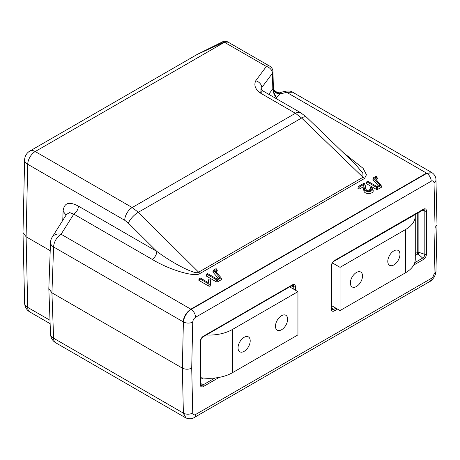 <?xml version="1.0" encoding="UTF-8"?>
<svg xmlns="http://www.w3.org/2000/svg" width="460" height="460" viewBox="0 0 460 460"><rect width="100%" height="100%" fill="white"/><g stroke="black" fill="none" stroke-linecap="round" stroke-linejoin="round"><path stroke-width="0.69" d="M280.18 93.639A6.618 5.681 10.1 0 1 273.326 87.71L273.366 87.63C273.136 90.833 278.8 93.857 280.473 92.489L280.18 93.639L276.713 97.623C274.936 95.295 273.637 92.374 272.814 88.849L272.441 73.221L261.809 87.532C260.124 89.878 261.596 88.757 260.567 93.15C255.323 89.378 253.707 85.249 255.731 80.77L266.357 66.453A6.618 3.824 -60 0 1 269.663 66.125A6.618 6.618 0 0 1 272.976 71.697A6.618 3.714 -1.4 0 1 272.441 73.221A6.618 4.968 -143.4 0 0 266.357 66.453L224.141 42.09L197.213 54.424L222.663 41.768A3.973 1.938 66.2 0 1 224.141 42.09L228.039 42.119M262.522 90.695L260.567 93.15L295.441 113.281A10.591 6.112 -60 0 1 300.736 112.757L262.522 90.695L261.205 89.43M370.518 188.151A2.697 1.558 180 0 1 371.243 189.589A2.697 1.558 180 0 1 369.363 190.75A2.697 1.558 180 0 1 366.7 190.354A2.697 1.558 180 0 1 365.976 189.589A2.697 1.558 180 0 1 365.936 189.462L364.584 183.753A0.661 0.385 0 0 0 363.457 183.534L358.702 186.277A0.661 0.385 0 0 0 359.645 186.823L363.452 184.621L364.619 189.566A4.025 2.323 0 0 0 369.317 191.538A4.025 2.323 0 0 0 372.537 188.749A4.025 2.323 0 0 0 371.456 187.611A0.661 0.385 0 0 0 370.518 188.151L370.087 190.02A2.093 1.208 180 0 1 370.501 190.359M213.543 270.463L219.805 277.581L217.166 279.105L208.018 273.821A0.661 0.385 0 0 0 207.075 274.361L216.511 279.812A0.661 0.385 0 0 0 217.448 279.812L220.765 277.897A0.661 0.385 0 0 0 220.886 277.455L214.745 270.474L216.516 269.457A0.661 0.385 0 0 0 215.573 268.916L213.664 270.014A0.661 0.385 0 0 0 213.543 270.463L213.003 272.239L218.408 278.386M213.486 270.204L212.894 271.751A1.271 0.736 0 0 0 213.003 272.239M215.981 271.877L216.942 271.325A1.271 0.736 0 0 0 217.287 270.647L216.695 269.1M206.896 274.01L206.304 275.557A1.271 0.736 0 0 0 206.649 276.23L216.079 281.681A1.271 0.736 0 0 0 217.879 281.681L221.191 279.766A1.271 0.736 0 0 0 221.536 279.088L220.944 277.541M358.524 186.467L357.932 188.013A1.271 0.736 0 0 0 358.564 188.813A1.271 0.736 0 0 0 360.071 188.692L363.015 186.99L364.015 191.233A4.635 2.674 0 0 0 369.42 193.505A4.635 2.674 0 0 0 373.129 190.296L372.537 188.749M363.452 184.621L363.015 186.99M366.309 190.066L365.188 185.328A1.271 0.736 0 0 0 365.171 185.271A1.271 0.736 0 0 0 365.142 185.213M370.34 187.795L369.742 189.342A1.271 0.736 0 0 0 370.087 190.02M434.027 182.758A6.618 3.921 -1.3 0 0 435.965 179.906L437 224.969L435.062 227.619L434.027 182.758C433.82 180.964 432.883 180.452 431.221 181.217L195.552 317.279C193.89 318.435 192.953 320.028 192.74 322.069A6.618 3.72 -178.7 0 1 183.385 321.925L53.613 246.98A10.591 6.055 -177.9 0 1 50.519 242.495L48.823 288.627L51.922 292.819L182.35 368.121L183.385 413.12L186.024 417.99M183.12 321.753C183.839 316.417 186.421 312.225 190.871 309.16L426.541 173.098L432.066 172.73M435.062 227.619L434.027 273.671C433.82 275.712 432.883 277.305 431.221 278.461L195.552 414.523C193.89 415.288 192.953 414.776 192.74 412.976A6.618 3.921 178.7 0 1 183.385 413.12L53.613 338.221L51.922 292.819L53.613 246.98A10.591 6.112 -60 0 1 61.099 234.238A10.591 8.125 -147.8 0 0 52.141 237.239L52.141 237.239A10.591 10.591 0 0 0 50.519 242.495M262.119 90.43A6.618 3.852 177.8 0 1 262.119 90.424L261.809 87.532A6.618 4.968 -143.4 0 0 255.731 80.77M62.755 220.403L63.089 211.318C64.285 201.267 70.61 202.124 78.465 206.155L156.843 251.401L128.38 223.134A10.591 3.818 134.8 0 1 138.328 212.29L301.605 118.024L363.009 177.272L362.854 173.109L355.304 164.243L306.498 117.15A10.591 3.714 134 0 0 301.605 118.024L295.441 113.281L132.192 207.535L138.328 212.29L198.622 272.182L363.009 177.272A6.618 3.824 -120 0 0 364.55 178.463L200.157 273.366C195.782 277.702 169.728 270.101 152.168 259.365L73.79 214.113L69.517 212.537L66.447 214.55M342.953 152.323L363.124 168.348L366.453 174.742L364.55 178.463M152.168 259.365A6.618 3.824 -60 0 0 156.843 251.401C173.799 264.115 196.477 275.396 198.622 272.182A6.618 3.824 -120 0 0 200.157 273.366M78.465 206.155C78.131 209.553 76.573 212.204 73.79 214.113L61.099 234.238L191.193 309.379L426.868 173.311L432.25 172.839M63.089 211.318L66.131 215.044M276.713 97.623L276.811 98.428C274.447 95.553 273.113 92.362 272.814 88.849L273.326 87.71A6.618 3.714 -1.4 0 0 273.349 87.331L273.366 87.63M431.221 181.217A6.618 3.824 -120 0 0 426.868 173.311L286.586 92.293A6.618 2.283 -105.1 0 0 284.861 91.304C288.633 90.729 291.209 91.022 292.6 92.184L286.586 92.293L279.697 94.145A6.618 5.296 19.6 0 1 273.211 88.101M222.663 41.768C224.106 40.997 225.797 41.049 227.74 41.923L269.663 66.125M415.271 255.484L417.973 253.92A1.322 0.765 -120 0 1 417.277 252.477A1.322 0.765 180 0 1 418.876 252.356A1.276 0.736 -60 0 1 417.973 253.92L422.671 258.089A1.322 0.765 60 0 1 423.361 259.532L413.649 265.138M192.74 322.069L191.711 368.121C188.588 369.575 185.472 369.575 182.35 368.121L183.385 321.925C184.138 316.618 186.743 312.432 191.193 309.379A6.618 3.824 -120 0 1 195.552 317.279M435.965 179.906L435.965 179.906C435.999 177.14 434.752 174.777 432.216 172.822L431.917 172.621M434.027 273.671A6.618 3.72 1.3 0 0 435.965 271.118L435.965 271.118C436.189 272.216 435.597 274.206 434.183 277.098C432.498 279.559 431.054 281.02 429.853 281.491L429.853 281.491A6.618 3.824 60 0 0 431.221 278.461M183.12 412.988L185.851 417.898M55.804 342.844A10.591 6.112 120 0 1 53.613 338.221A10.591 6.17 177.9 0 1 50.519 334.063A10.591 10.591 0 0 0 55.804 342.844L185.495 417.714M284.861 91.304L280.473 92.489M373.595 178.054L379.856 185.179L377.217 186.702L368.069 181.418A0.661 0.385 0 0 0 367.126 181.959L376.562 187.404A0.661 0.385 0 0 0 377.499 187.404L380.817 185.495A0.661 0.385 0 0 0 380.937 185.046L374.802 178.072L376.567 177.054A0.661 0.385 0 0 0 375.624 176.508L373.716 177.612A0.661 0.385 0 0 0 373.595 178.054L373.054 179.837L378.459 185.984M373.537 177.802L372.945 179.348A1.271 0.736 0 0 0 373.054 179.837M376.033 179.475L376.993 178.923A1.271 0.736 0 0 0 377.338 178.244L376.746 176.697M366.948 181.602L366.355 183.149A1.271 0.736 0 0 0 366.7 183.827L376.136 189.273A1.271 0.736 0 0 0 377.93 189.273L381.242 187.364A1.271 0.736 0 0 0 381.587 186.685L380.995 185.138M200.525 278.145A0.661 0.385 0 0 0 199.588 278.685L209.024 284.13A0.661 0.385 0 0 0 210.157 283.86L210.157 279.45A0.661 0.385 0 0 0 208.828 279.45L208.828 282.934L200.525 278.145M208.334 280.772A1.271 0.736 0 0 0 208.253 280.916A1.271 0.736 0 0 0 208.225 281.071L208.225 282.584M199.41 278.334L198.818 279.875A1.271 0.736 0 0 0 199.157 280.554L208.593 285.999A1.271 0.736 0 0 0 209.978 286.16A1.271 0.736 0 0 0 210.766 285.482L210.766 281.071A1.271 0.736 0 0 0 210.732 280.916A1.271 0.736 0 0 0 210.651 280.772M197.213 54.424L29.912 151.012A10.591 6.112 60 0 1 35.207 151.536L132.192 207.535A10.591 6.112 -60 0 0 124.712 220.271L27.721 164.277L26.099 236.773L50.215 250.694M23 232.53L24.621 303.088A10.591 6.273 -1.3 0 0 27.721 307.395L26.099 236.773L23 232.53L24.621 159.948A10.591 5.951 1.3 0 0 27.721 164.277A10.591 6.112 120 0 1 35.207 151.536L224.468 42.268A6.618 3.824 -60 0 1 227.775 41.94M350.359 283.009A8.602 4.968 120 0 0 352.141 286.948A8.602 4.968 120 0 0 358.771 284.642A8.602 4.968 120 0 0 362.526 275.983A8.602 4.968 120 0 0 360.743 272.044A8.602 4.968 120 0 0 354.114 274.35A8.602 4.968 120 0 0 350.359 283.009M387.797 261.395A8.602 4.968 120 0 0 389.58 265.334A8.602 4.968 120 0 0 396.209 263.028A8.602 4.968 120 0 0 399.964 254.368A8.602 4.968 120 0 0 398.182 250.43A8.602 4.968 120 0 0 391.552 252.736A8.602 4.968 120 0 0 387.797 261.395M238.038 347.852A8.602 4.968 120 0 0 239.821 351.791A8.602 4.968 120 0 0 246.451 349.491A8.602 4.968 120 0 0 250.205 340.831A8.602 4.968 120 0 0 248.423 336.892A8.602 4.968 120 0 0 241.793 339.198A8.602 4.968 120 0 0 238.038 347.852M275.477 326.238A8.602 4.968 120 0 0 277.259 330.176A8.602 4.968 120 0 0 283.889 327.871A8.602 4.968 120 0 0 287.644 319.217A8.602 4.968 120 0 0 285.867 315.278A8.602 4.968 120 0 0 279.237 317.578A8.602 4.968 120 0 0 275.477 326.238M289.645 286.867L297.942 291.657L297.942 334.886L232.427 372.715A33.091 19.107 180 0 1 200.732 377.7M297.942 291.657L232.427 329.481A33.091 19.107 180 0 1 206.258 335.012M415.156 214.406A33.091 19.107 180 0 1 415.271 216.005L415.271 259.233A33.091 19.107 180 0 1 405.582 272.74L340.061 310.569L331.769 305.779M415.271 216.005A33.091 19.107 180 0 1 405.582 229.511L340.061 267.34L340.061 310.569M340.061 267.34L332.488 262.965M261.855 90.218A6.618 4.082 176.4 0 1 262.091 89.815M216.516 269.457L216.942 271.325M220.765 277.897L221.191 279.766M217.448 279.812L217.879 281.681M216.511 279.812L216.079 281.681M207.075 274.361L206.649 276.23M359.645 186.823L360.071 188.692M364.584 183.753L365.188 185.328M364.619 189.566L364.015 191.233M200.732 383.318L202.716 385.077L214.975 377.999M200.732 384.209L200.732 340.981A1.322 0.765 180 0 1 200.341 341.521L200.341 384.75A1.322 0.765 180 0 0 200.732 384.209L200.922 385.014A3.059 1.765 120 0 0 202.716 385.077A1.322 0.765 60 0 1 203.406 386.521L219.253 377.372M200.341 341.521A4.335 2.501 -60 0 1 203.406 336.208A1.322 0.765 60 0 1 203.136 336.812L292.054 285.476A1.322 0.765 60 0 0 292.324 284.872A4.335 2.501 -60 0 1 295.395 286.643A1.322 0.765 0 0 1 293.796 286.764L291.278 285.924M203.406 336.208L292.324 284.872M200.732 379.345L203.067 377.993M293.796 289.26L293.796 286.764A3.059 1.765 -60 0 0 292.842 285.246L292.054 285.476M295.395 290.185L295.395 286.643M200.341 384.75A4.335 2.501 120 0 0 203.406 386.521M415.271 253.638L417.277 252.477L417.277 213.181M414.73 262.671L422.671 258.089A3.059 1.765 -60 0 0 424.833 254.34L418.876 252.356L418.876 212.255M422.315 210.272L424.833 211.111A3.059 1.765 120 0 0 423.878 209.593L334.173 261.159C332.741 262.183 331.936 263.574 331.769 265.328A1.322 0.765 180 0 1 331.378 265.868L331.378 309.097A4.335 2.501 -60 0 0 334.443 310.868A1.322 0.765 60 0 0 333.753 309.425A3.059 1.765 -60 0 1 331.959 309.361L331.769 308.556A1.322 0.765 180 0 1 331.378 309.097M426.431 210.99L426.431 254.219A1.322 0.765 0 0 1 424.833 254.34L424.833 211.111A1.322 0.765 -0 0 0 426.431 210.99A4.335 2.501 120 0 0 423.361 209.219A1.322 0.765 60 0 1 423.091 209.823M426.431 254.219A4.335 2.501 -60 0 1 423.361 259.532M337.513 309.097L334.443 310.868M335.915 308.177L333.753 309.425L331.769 307.665M423.361 209.219L334.443 260.555A1.322 0.765 60 0 1 334.173 261.159M334.443 260.555A4.335 2.501 120 0 0 331.378 265.868M192.74 412.976L191.711 368.121M195.552 414.523A6.618 3.824 60 0 1 194.177 417.553L194.177 417.553C191.998 419.037 189.273 419.181 186.001 417.979L185.696 417.824M376.567 177.054L376.993 178.923M380.817 185.495L381.242 187.364M377.499 187.404L377.93 189.273M376.562 187.404L376.136 189.273M367.126 181.959L366.7 183.827M208.828 279.45L208.225 281.071M210.157 279.45L210.766 281.071M210.157 283.86L210.766 285.482M209.024 284.13L208.593 285.999M199.588 278.685L199.157 280.554M276.811 98.428L276.54 98.791M268.767 94.3L272.814 88.849M124.712 220.271L128.38 223.134M24.621 303.088A10.591 10.591 0 0 0 29.912 312.018A10.591 6.112 -60 0 1 27.721 307.395L50.002 320.258M232.427 329.481L232.427 372.715M405.582 229.511L405.582 272.74M364.579 183.724L365.171 185.271M66.447 214.544L52.141 237.239M273.349 87.331L272.976 71.697M200.732 340.981C200.905 339.227 201.704 337.841 203.136 336.812M331.769 308.556L331.769 265.328M437 224.969L435.965 271.118M194.177 417.553L429.853 281.491M50.519 334.063L48.823 288.627M292.6 92.184L431.756 172.523M208.846 279.369L208.253 280.916M210.139 279.369L210.732 280.916M300.736 112.757L306.498 117.15M29.912 151.012A10.591 10.591 0 0 0 24.621 159.948M29.912 312.018L50.129 323.69"/></g></svg>
